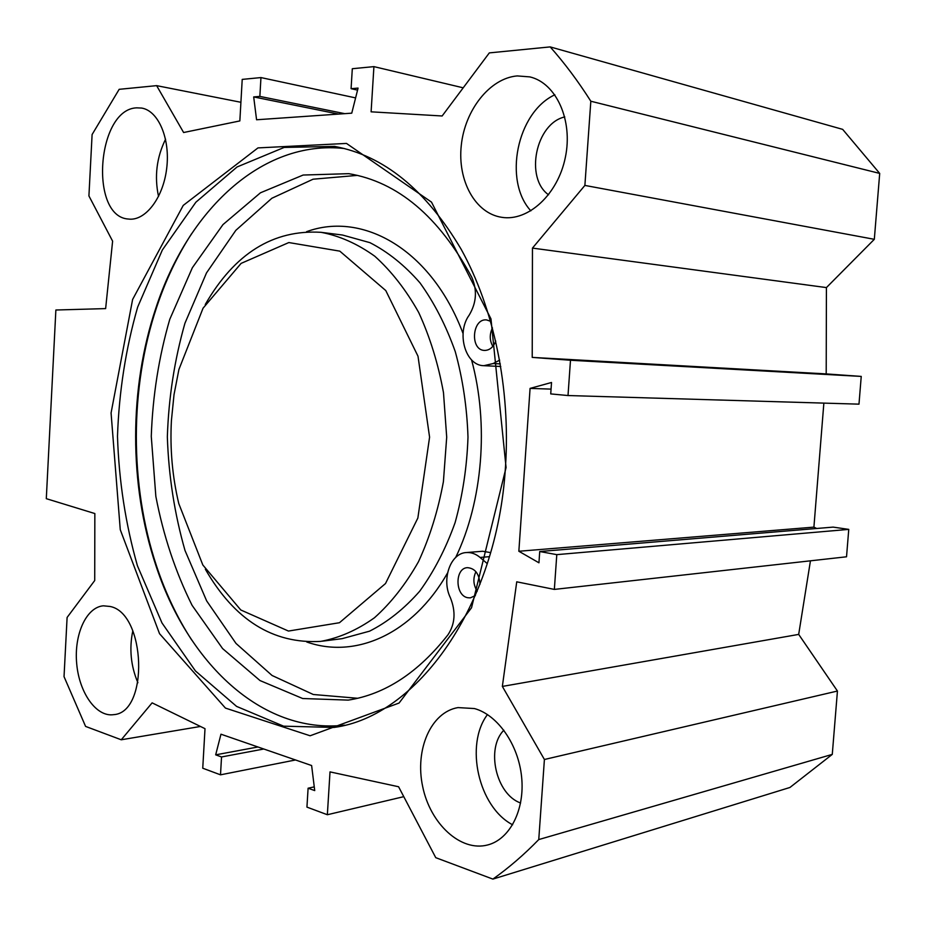 <?xml version="1.0" encoding="UTF-8"?>
<svg xmlns="http://www.w3.org/2000/svg" width="926" height="926" viewBox="0 0 926 926"><rect width="100%" height="100%" fill="white"/><g stroke="black" fill="none" stroke-linecap="round" stroke-linejoin="round"><path stroke-width="1.39" d="M132.812 630.791C129.108 648.709 130.797 666.025 137.905 682.74M110.078 606.472C145.891 613.128 149.202 712.835 113.551 714.664C96.362 717.268 79.208 692.81 76.696 663.687C73.918 634.599 86.234 607.178 103.376 605.812L110.078 606.472M487.47 714.571C464.62 744.654 478.372 806.974 512.622 824.788M474.425 708.552C497.528 714.814 518.433 744.446 521.627 777.122C524.984 809.799 509.879 839.28 487.747 844.94C460.697 852.233 430.173 823.665 422.673 786.568C414.698 749.562 430.926 712.117 457.988 707.591L474.425 708.552M503.871 730.209C485.629 748.347 495.977 794.404 520.597 802.992M554.848 94.788C516.835 112.37 503.165 180.883 530.853 210.85M517.24 75.92L529.811 76.893C556.248 82.981 573.182 120.287 565.346 157.42C557.846 194.622 528.075 221.627 501.799 217.321C475.281 213.443 457.398 180.697 461.275 145.417C464.852 110.136 489.785 78.178 517.24 75.92M564.779 116.919C535.737 123.389 524.648 177.977 548.551 194.796M165.569 139.213C156.621 157.397 154.283 176.484 158.543 196.474M136.712 107.844L141.655 108.064C158.496 110.75 170.419 138.854 166.68 168.497C163.173 198.176 145.162 221.326 128.459 219.045C89.093 216.881 96.79 109.037 136.712 107.844M505.48 466.797C497.158 606.866 416.526 716.631 334.008 727.442L283.611 726.169L236.581 706.399L195.444 670.945L162.004 622.99L137.442 565.809C125.6 524.209 118.945 481.069 117.486 436.377C119.026 391.698 125.762 348.581 137.673 307.05L162.351 249.985L195.884 202.204L237.079 166.958L284.155 147.431L334.552 146.412C383.665 155.499 425.856 189.749 461.113 249.175C493.824 308.045 510.724 388.399 505.48 466.797M506.071 467.549L490.977 318.88L431.504 202.123L346.486 143.426L257.972 147.905L183.232 205.41L132.615 299.468L111.074 412.973L120.264 529.695L159.527 633.673L225.446 708.089L310.117 735.776L399.071 703.042L471.531 607.757L506.071 467.549M344.379 148.519C261.248 139.363 187.411 211.406 155.881 308.045C128.98 388.318 128.899 484.391 155.649 564.791C187.087 661.916 261.201 734.468 344.646 725.174M200.467 726.459L121.248 739.781L152.119 702.857L205.005 728.681L202.748 768.21L220.504 774.83L221.534 756.959L215.677 754.84L220.967 734.202L311.622 765.536L314.724 790.596L308.103 788.211L306.934 807.113L327.353 814.73L330.015 771.89L398.585 786.753L435.752 857.673L492.898 879.098C508.698 867.917 523.989 854.744 538.758 839.569L544.407 759.494L502.355 686.421L516.743 581.817L554.35 589.411L556.792 554.639L539.731 551.526L538.944 562.8L518.849 551.259L530.077 388.399L551.526 382.484L550.727 393.909L568.008 395.541L570.485 360.249L532.218 357.401L532.462 248.099L584.885 185.42L590.823 101.223C578.137 81.245 564.594 63.142 550.183 46.902L489.322 52.898L442.142 115.981L371.106 111.826L373.919 66.626L352.308 68.721L351.081 88.688L358.073 88.097L351.753 113.169L256.571 119.767L253.689 96.929L259.859 96.408L260.958 77.576L242.218 79.393L239.846 120.924L183.614 132.522L156.633 85.643L240.91 102.288M121.248 739.781L85.586 726.412L64.033 676.64L67.1 617.457L94.718 580.533L94.846 513.548L46.3 498.674L55.873 310.013L105.633 308.601L112.613 241.154L88.919 195.942L92.102 134.536L119.165 89.324L156.633 85.643M191.717 640.04C177.26 617.746 165.523 593.045 156.517 565.948C129.524 484.784 129.605 387.913 156.76 306.888C165.708 280.161 177.317 255.784 191.578 233.757M568.008 395.541L858.981 404.153L861.238 376.419L826.2 373.907L826.42 287.592L874.318 239.313L879.7 173.417L842.66 129.362L550.183 46.902M816.709 528.48L813.908 527.125L823.862 403.111M554.35 589.411L846.526 556.792L848.76 529.383L833.134 527.114L539.731 551.526M492.898 879.098L789.936 787.47L832.277 754.389L837.44 691.039L798.687 634.403L810.447 560.82M530.077 388.399L551.063 389.117M518.849 551.259L813.908 527.125M357.563 90.123L351.081 88.688M463.208 87.82L373.919 66.626M355.607 97.901L260.958 77.576M344.715 113.655L259.859 96.408M338.534 114.083L253.689 96.929M314.261 786.868L308.103 788.211M403.782 796.661L327.353 814.73M295.498 759.968L220.504 774.83M263.817 749.007L221.534 756.959M257.937 746.981L215.677 754.84M538.758 839.569L832.277 754.389M544.407 759.494L837.44 691.039M502.355 686.421L798.687 634.403M556.792 554.639L848.76 529.383M570.485 360.249L861.238 376.419M532.218 357.401L826.2 373.907M532.462 248.099L826.42 287.592M584.885 185.42L874.318 239.313M590.823 101.223L879.7 173.417M171.414 420.554L174.019 394.661L178.915 369.462L203.06 308.184L241.107 263.389L288.831 242.554L339.807 251.143L385.783 290.567L418.008 356.232L429.583 437.165L417.858 518.028L385.505 583.542L339.46 622.723L288.461 631.057L240.783 609.979L202.829 564.987L178.787 503.594C172.352 476.635 169.898 448.96 171.414 420.554M475.929 571.712C472.839 578.345 473.279 584.838 477.226 591.216M475.408 595.545L470.362 597.872L467.757 597.721C454.932 595.696 454.666 567.951 467.468 567.661C475.142 568.332 479.309 573.9 479.969 584.364M492.458 327.862C489.414 334.321 489.541 340.49 492.817 346.37M495.746 341.069C493.326 347.262 489.565 350.387 484.472 350.433L484.367 350.422C469.76 350.074 472.098 318.093 486.613 319.933L490.641 321.299M499.67 360.121L493.164 363.548L483.87 365.689C465.396 365.735 456.067 332.966 469.193 315.129C476.508 302.814 477.376 290.197 471.785 277.268C438.762 216.429 397.752 181.901 348.755 173.671L303.149 175.037L260.461 192.793L222.969 224.601L192.365 267.718L169.782 319.296C158.855 356.88 152.686 395.923 151.274 436.401L155.846 496.371C163.358 535.552 175.431 571.863 192.052 605.28L222.576 648.559L259.998 680.552L302.663 698.517L348.257 700.114C385.077 694.361 418.332 672.577 448.022 634.727C455.117 623.858 455.916 611.53 450.406 597.768C441.227 579.421 450.464 552.972 466.484 552.544C471.288 552.255 475.814 553.887 480.073 557.452L487.296 563.633M357.39 175.384L313.069 179.204L271.862 198.257L235.841 230.331L206.521 272.881L184.934 323.255C174.516 359.797 168.648 397.671 167.34 436.875C168.671 476.091 174.563 513.965 185.015 550.507L206.637 600.87L235.991 643.42L272.059 675.482L313.301 694.5L357.644 698.273M500.769 366.488L483.87 365.689M466.484 552.544L482.631 551.259L490.63 552.625M205.259 304.504C234.602 253.493 273.216 229.428 321.079 232.322C339.61 235.852 357.505 243.816 374.787 256.224C391.351 271.121 405.982 289.861 418.691 312.467C429.942 336.925 438.206 363.652 443.485 392.647L446.702 437.176L443.404 481.682C438.067 510.654 429.745 537.335 418.459 561.746C405.704 584.283 391.038 602.953 374.451 617.769C357.147 630.085 339.229 637.968 320.697 641.394C273.043 644.068 234.591 620.015 205.352 569.235M493.164 363.548L500.329 363.906M480.073 557.452L489.449 556.665M306.749 641.984C355.052 659.08 412.348 634.738 447.547 573.009M455.685 557.464C482.678 501.568 489.102 424.201 471.565 359.89M463.069 333.557C431.655 249.731 362.969 210.954 306.575 231.685M321.079 232.322L342.481 235.03L369.925 242.658C387.878 251.837 404.558 265.218 419.941 282.8C434.225 302.617 445.996 325.547 455.256 351.602C462.78 378.965 467.017 407.486 467.989 437.153C466.97 466.831 462.664 495.329 455.094 522.658C445.788 548.655 433.97 571.527 419.652 591.274C404.234 608.787 387.531 622.087 369.567 631.173L342.099 638.662L322.341 641.186M487.747 844.94L488.905 844.605M529.811 76.893L530.529 77.078M335.941 146.667L334.552 146.412M337.018 726.887L334.008 727.442M155.649 564.791L156.517 565.948M155.881 308.045L156.76 306.888M348.257 700.114L350.838 699.686M348.755 173.671L349.843 173.856"/></g></svg>
